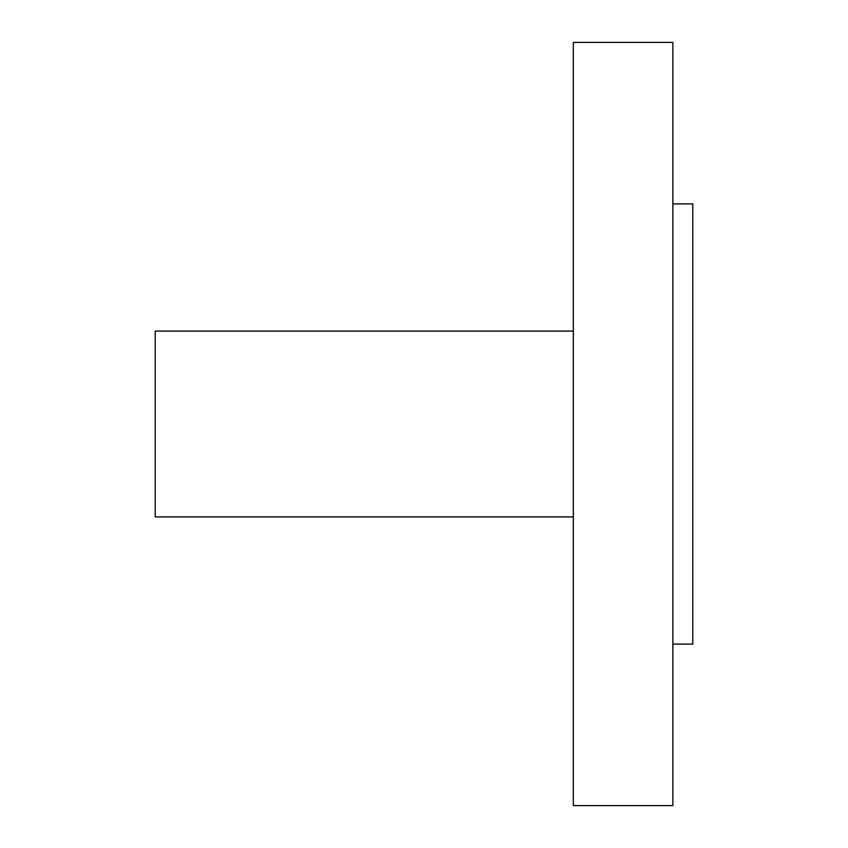 <?xml version="1.0" encoding="UTF-8"?>
<svg xmlns="http://www.w3.org/2000/svg" width="848" height="848" viewBox="0 0 848 848"><rect width="100%" height="100%" fill="white"/><g stroke="black" fill="none" stroke-linecap="round" stroke-linejoin="round"><path stroke-width="1.27" d="M573.322 42.4L573.322 805.6L672.867 805.6L672.867 42.4L573.322 42.4M573.322 331.091L155.216 331.091L155.216 516.909L573.322 516.909M672.867 644.109L692.784 644.109L692.784 203.891L672.867 203.891"/></g></svg>
